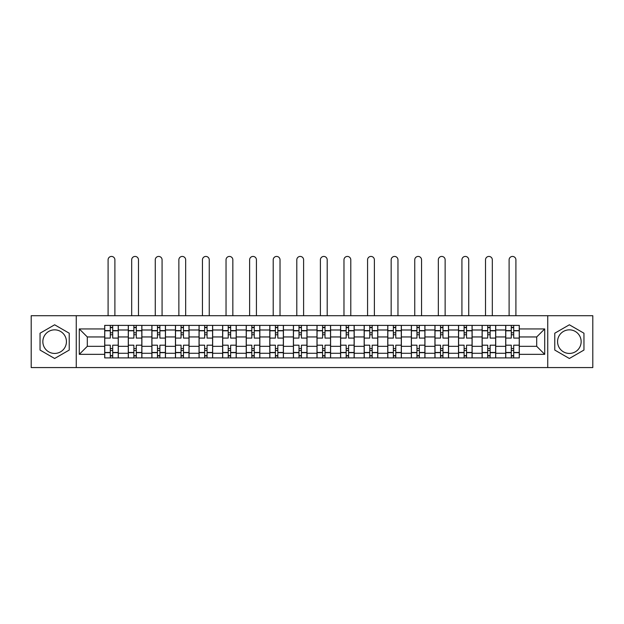 <?xml version="1.0" encoding="UTF-8"?>
<svg xmlns="http://www.w3.org/2000/svg" width="624" height="624" viewBox="0 0 624 624"><rect width="100%" height="100%" fill="white"/><g stroke="black" fill="none" stroke-linecap="round" stroke-linejoin="round"><path stroke-width="0.94" d="M54.639 353.434A11.794 11.794 0 0 1 42.845 341.64A11.794 11.794 0 0 1 54.639 329.846A11.794 11.794 0 0 1 66.433 341.64A11.794 11.794 0 0 1 54.639 353.434M569.361 353.434A11.794 11.794 0 0 1 557.567 341.64A11.794 11.794 0 0 1 569.361 329.846A11.794 11.794 0 0 1 581.155 341.64A11.794 11.794 0 0 1 569.361 353.434M547.739 367.567L592.8 367.567L592.8 315.705L31.2 315.705L31.2 367.567L547.739 367.567L547.739 315.705M128.279 357.895L128.279 329.995L118.295 329.995L118.295 357.895M118.295 329.995L118.295 325.385M128.279 329.995L128.279 325.385M141.89 325.385L141.89 357.895M151.866 357.895L151.866 325.385M165.477 325.385L165.477 357.895M175.453 357.895L175.453 325.385M189.064 325.385L189.064 357.895M199.048 357.895L199.048 325.385M212.651 325.385L212.651 357.895M222.635 357.895L222.635 325.385M236.246 325.385L236.246 357.895M246.223 357.895L246.223 325.385M259.834 325.385L259.834 357.895M269.81 357.895L269.81 325.385M283.421 325.385L283.421 357.895M293.405 357.895L293.405 325.385M307.008 325.385L307.008 357.895M316.992 357.895L316.992 325.385M330.595 325.385L330.595 357.895M340.579 357.895L340.579 325.385M354.19 325.385L354.19 357.895M364.166 357.895L364.166 325.385M377.777 325.385L377.777 357.895M387.754 357.895L387.754 325.385M401.365 325.385L401.365 357.895M411.349 357.895L411.349 325.385M424.952 325.385L424.952 357.895M434.936 357.895L434.936 325.385M448.547 325.385L448.547 357.895M458.523 357.895L458.523 325.385M472.134 325.385L472.134 357.895M482.11 357.895L482.11 325.385M495.721 325.385L495.721 357.895M505.705 357.895L505.705 325.385M505.705 346.328L495.721 346.328M482.11 346.328L472.134 346.328M458.523 346.328L448.547 346.328M434.936 346.328L424.952 346.328M411.349 346.328L401.365 346.328M387.754 346.328L377.777 346.328M364.166 346.328L354.19 346.328M340.579 346.328L330.595 346.328M316.992 346.328L307.008 346.328M293.405 346.328L283.421 346.328M269.81 346.328L259.834 346.328M246.223 346.328L236.246 346.328M222.635 346.328L212.651 346.328M199.048 346.328L189.064 346.328M175.453 346.328L165.477 346.328M151.866 346.328L141.89 346.328M128.279 346.328L118.295 346.328M505.705 336.952L495.721 336.952M482.11 336.952L472.134 336.952M458.523 336.952L448.547 336.952M434.936 336.952L424.952 336.952M411.349 336.952L401.365 336.952M387.754 336.952L377.777 336.952M364.166 336.952L354.19 336.952M340.579 336.952L330.595 336.952M316.992 336.952L307.008 336.952M293.405 336.952L283.421 336.952M269.81 336.952L259.834 336.952M246.223 336.952L236.246 336.952M222.635 336.952L212.651 336.952M199.048 336.952L189.064 336.952M175.453 336.952L165.477 336.952M151.866 336.952L141.89 336.952M128.279 336.952L118.295 336.952M87.298 346.328L104.692 346.328L104.692 336.952L87.298 336.952L87.298 346.328L79.287 354.338L79.287 328.934L104.692 328.934L104.692 336.952M519.308 336.952L519.308 346.328L536.702 346.328L536.702 336.952L519.308 336.952L519.308 325.385L104.692 325.385L104.692 328.934M519.308 328.934L544.713 328.934L544.713 354.338L519.308 354.338L519.308 346.328M104.692 346.328L104.692 357.895L519.308 357.895L519.308 354.338M104.692 354.338L79.287 354.338M76.261 367.567L76.261 315.705M69.233 333.216L54.639 324.792L40.045 333.216L40.045 350.064L54.639 358.488L69.233 350.064L69.233 333.216M583.955 333.216L569.361 324.792L554.767 333.216L554.767 350.064L569.361 358.488L583.955 350.064L583.955 333.216M112.702 355.625L110.284 355.625M110.284 327.647L112.702 327.647M136.289 355.625L133.871 355.625M133.871 327.647L136.289 327.647M159.884 355.625L157.459 355.625M157.459 327.647L159.884 327.647M183.472 355.625L181.054 355.625M181.054 327.647L183.472 327.647M207.059 355.625L204.641 355.625M204.641 327.647L207.059 327.647M230.646 355.625L228.228 355.625M228.228 327.647L230.646 327.647M254.241 355.625L251.815 355.625M251.815 327.647L254.241 327.647M277.828 355.625L275.41 355.625M275.41 327.647L277.828 327.647M301.415 355.625L298.997 355.625M298.997 327.647L301.415 327.647M325.003 355.625L322.585 355.625M322.585 327.647L325.003 327.647M348.59 355.625L346.172 355.625M346.172 327.647L348.59 327.647M372.185 355.625L369.759 355.625M369.759 327.647L372.185 327.647M395.772 355.625L393.354 355.625M393.354 327.647L395.772 327.647M419.359 355.625L416.941 355.625M416.941 327.647L419.359 327.647M442.946 355.625L440.528 355.625M440.528 327.647L442.946 327.647M466.541 355.625L464.116 355.625M464.116 327.647L466.541 327.647M490.129 355.625L487.711 355.625M487.711 327.647L490.129 327.647M513.716 355.625L511.298 355.625M511.298 327.647L513.716 327.647M79.287 328.934L87.298 336.952M536.702 346.328L544.713 354.338M536.702 336.952L544.713 328.934M118.225 357.895L118.225 338.083L112.702 338.083L112.702 325.385M110.284 325.385L110.284 338.083L104.762 338.083L104.762 325.385M114.894 315.705L114.894 259.834A3.401 3.401 0 0 0 111.493 256.433A3.401 3.401 0 0 0 108.092 259.834L108.092 315.705M118.225 338.083L118.225 325.385M104.762 357.895L104.762 345.189L110.284 345.189L110.284 357.895M112.702 357.895L112.702 345.189L118.225 345.189M110.284 334.76L112.702 334.76M104.762 345.189L104.762 338.083M112.702 348.52L110.284 348.52M112.702 355.93L110.284 355.93M110.284 350.485L112.702 350.485M112.702 332.795L110.284 332.795M110.284 327.35L112.702 327.35M141.812 357.895L141.812 338.083L136.289 338.083L136.289 325.385M133.871 325.385L133.871 338.083L128.357 338.083L128.357 325.385M138.481 315.705L138.481 259.834A3.401 3.401 0 0 0 135.08 256.433A3.401 3.401 0 0 0 131.68 259.834L131.68 315.705M141.812 338.083L141.812 325.385M128.357 357.895L128.357 345.189L133.871 345.189L133.871 357.895M136.289 357.895L136.289 345.189L141.812 345.189M133.871 334.76L136.289 334.76M128.357 345.189L128.357 338.083M136.289 348.52L133.871 348.52M136.289 355.93L133.871 355.93M133.871 350.485L136.289 350.485M136.289 332.795L133.871 332.795M133.871 327.35L136.289 327.35M165.399 357.895L165.399 338.083L159.884 338.083L159.884 325.385M157.459 325.385L157.459 338.083L151.944 338.083L151.944 325.385M162.076 315.705L162.076 259.834A3.401 3.401 0 0 0 158.668 256.433A3.401 3.401 0 0 0 155.267 259.834L155.267 315.705M165.399 338.083L165.399 325.385M151.944 357.895L151.944 345.189L157.459 345.189L157.459 357.895M159.884 357.895L159.884 345.189L165.399 345.189M157.459 334.76L159.884 334.76M151.944 345.189L151.944 338.083M159.884 348.52L157.459 348.52M159.884 355.93L157.459 355.93M157.459 350.485L159.884 350.485M159.884 332.795L157.459 332.795M157.459 327.35L159.884 327.35M188.986 357.895L188.986 338.083L183.472 338.083L183.472 325.385M181.054 325.385L181.054 338.083L175.531 338.083L175.531 325.385M185.663 315.705L185.663 259.834A3.401 3.401 0 0 0 182.263 256.433A3.401 3.401 0 0 0 178.862 259.834L178.862 315.705M188.986 338.083L188.986 325.385M175.531 357.895L175.531 345.189L181.054 345.189L181.054 357.895M183.472 357.895L183.472 345.189L188.986 345.189M181.054 334.76L183.472 334.76M175.531 345.189L175.531 338.083M183.472 348.52L181.054 348.52M183.472 355.93L181.054 355.93M181.054 350.485L183.472 350.485M183.472 332.795L181.054 332.795M181.054 327.35L183.472 327.35M212.581 357.895L212.581 338.083L207.059 338.083L207.059 325.385M204.641 325.385L204.641 338.083L199.118 338.083L199.118 325.385M209.251 315.705L209.251 259.834A3.401 3.401 0 0 0 205.85 256.433A3.401 3.401 0 0 0 202.449 259.834L202.449 315.705M212.581 338.083L212.581 325.385M199.118 357.895L199.118 345.189L204.641 345.189L204.641 357.895M207.059 357.895L207.059 345.189L212.581 345.189M204.641 334.76L207.059 334.76M199.118 345.189L199.118 338.083M207.059 348.52L204.641 348.52M207.059 355.93L204.641 355.93M204.641 350.485L207.059 350.485M207.059 332.795L204.641 332.795M204.641 327.35L207.059 327.35M236.168 357.895L236.168 338.083L230.646 338.083L230.646 325.385M228.228 325.385L228.228 338.083L222.713 338.083L222.713 325.385M232.838 315.705L232.838 259.834A3.401 3.401 0 0 0 229.437 256.433A3.401 3.401 0 0 0 226.036 259.834L226.036 315.705M236.168 338.083L236.168 325.385M222.713 357.895L222.713 345.189L228.228 345.189L228.228 357.895M230.646 357.895L230.646 345.189L236.168 345.189M228.228 334.76L230.646 334.76M222.713 345.189L222.713 338.083M230.646 348.52L228.228 348.52M230.646 355.93L228.228 355.93M228.228 350.485L230.646 350.485M230.646 332.795L228.228 332.795M228.228 327.35L230.646 327.35M259.756 357.895L259.756 338.083L254.241 338.083L254.241 325.385M251.815 325.385L251.815 338.083L246.301 338.083L246.301 325.385M256.433 315.705L256.433 259.834A3.401 3.401 0 0 0 253.024 256.433A3.401 3.401 0 0 0 249.623 259.834L249.623 315.705M259.756 338.083L259.756 325.385M246.301 357.895L246.301 345.189L251.815 345.189L251.815 357.895M254.241 357.895L254.241 345.189L259.756 345.189M251.815 334.76L254.241 334.76M246.301 345.189L246.301 338.083M254.241 348.52L251.815 348.52M254.241 355.93L251.815 355.93M251.815 350.485L254.241 350.485M254.241 332.795L251.815 332.795M251.815 327.35L254.241 327.35M283.343 357.895L283.343 338.083L277.828 338.083L277.828 325.385M275.41 325.385L275.41 338.083L269.888 338.083L269.888 325.385M280.02 315.705L280.02 259.834A3.401 3.401 0 0 0 276.619 256.433A3.401 3.401 0 0 0 273.211 259.834L273.211 315.705M283.343 338.083L283.343 325.385M269.888 357.895L269.888 345.189L275.41 345.189L275.41 357.895M277.828 357.895L277.828 345.189L283.343 345.189M275.41 334.76L277.828 334.76M269.888 345.189L269.888 338.083M277.828 348.52L275.41 348.52M277.828 355.93L275.41 355.93M275.41 350.485L277.828 350.485M277.828 332.795L275.41 332.795M275.41 327.35L277.828 327.35M306.938 357.895L306.938 338.083L301.415 338.083L301.415 325.385M298.997 325.385L298.997 338.083L293.475 338.083L293.475 325.385M303.607 315.705L303.607 259.834A3.401 3.401 0 0 0 300.206 256.433A3.401 3.401 0 0 0 296.806 259.834L296.806 315.705M306.938 338.083L306.938 325.385M293.475 357.895L293.475 345.189L298.997 345.189L298.997 357.895M301.415 357.895L301.415 345.189L306.938 345.189M298.997 334.76L301.415 334.76M293.475 345.189L293.475 338.083M301.415 348.52L298.997 348.52M301.415 355.93L298.997 355.93M298.997 350.485L301.415 350.485M301.415 332.795L298.997 332.795M298.997 327.35L301.415 327.35M330.525 357.895L330.525 338.083L325.003 338.083L325.003 325.385M322.585 325.385L322.585 338.083L317.062 338.083L317.062 325.385M327.194 315.705L327.194 259.834A3.401 3.401 0 0 0 323.794 256.433A3.401 3.401 0 0 0 320.393 259.834L320.393 315.705M330.525 338.083L330.525 325.385M317.062 357.895L317.062 345.189L322.585 345.189L322.585 357.895M325.003 357.895L325.003 345.189L330.525 345.189M322.585 334.76L325.003 334.76M317.062 345.189L317.062 338.083M325.003 348.52L322.585 348.52M325.003 355.93L322.585 355.93M322.585 350.485L325.003 350.485M325.003 332.795L322.585 332.795M322.585 327.35L325.003 327.35M354.112 357.895L354.112 338.083L348.59 338.083L348.59 325.385M346.172 325.385L346.172 338.083L340.657 338.083L340.657 325.385M350.789 315.705L350.789 259.834A3.401 3.401 0 0 0 347.381 256.433A3.401 3.401 0 0 0 343.98 259.834L343.98 315.705M354.112 338.083L354.112 325.385M340.657 357.895L340.657 345.189L346.172 345.189L346.172 357.895M348.59 357.895L348.59 345.189L354.112 345.189M346.172 334.76L348.59 334.76M340.657 345.189L340.657 338.083M348.59 348.52L346.172 348.52M348.59 355.93L346.172 355.93M346.172 350.485L348.59 350.485M348.59 332.795L346.172 332.795M346.172 327.35L348.59 327.35M377.699 357.895L377.699 338.083L372.185 338.083L372.185 325.385M369.759 325.385L369.759 338.083L364.244 338.083L364.244 325.385M374.377 315.705L374.377 259.834A3.401 3.401 0 0 0 370.976 256.433A3.401 3.401 0 0 0 367.567 259.834L367.567 315.705M377.699 338.083L377.699 325.385M364.244 357.895L364.244 345.189L369.759 345.189L369.759 357.895M372.185 357.895L372.185 345.189L377.699 345.189M369.759 334.76L372.185 334.76M364.244 345.189L364.244 338.083M372.185 348.52L369.759 348.52M372.185 355.93L369.759 355.93M369.759 350.485L372.185 350.485M372.185 332.795L369.759 332.795M369.759 327.35L372.185 327.35M401.287 357.895L401.287 338.083L395.772 338.083L395.772 325.385M393.354 325.385L393.354 338.083L387.832 338.083L387.832 325.385M397.964 315.705L397.964 259.834A3.401 3.401 0 0 0 394.563 256.433A3.401 3.401 0 0 0 391.162 259.834L391.162 315.705M401.287 338.083L401.287 325.385M387.832 357.895L387.832 345.189L393.354 345.189L393.354 357.895M395.772 357.895L395.772 345.189L401.287 345.189M393.354 334.76L395.772 334.76M387.832 345.189L387.832 338.083M395.772 348.52L393.354 348.52M395.772 355.93L393.354 355.93M393.354 350.485L395.772 350.485M395.772 332.795L393.354 332.795M393.354 327.35L395.772 327.35M424.882 357.895L424.882 338.083L419.359 338.083L419.359 325.385M416.941 325.385L416.941 338.083L411.419 338.083L411.419 325.385M421.551 315.705L421.551 259.834A3.401 3.401 0 0 0 418.15 256.433A3.401 3.401 0 0 0 414.749 259.834L414.749 315.705M424.882 338.083L424.882 325.385M411.419 357.895L411.419 345.189L416.941 345.189L416.941 357.895M419.359 357.895L419.359 345.189L424.882 345.189M416.941 334.76L419.359 334.76M411.419 345.189L411.419 338.083M419.359 348.52L416.941 348.52M419.359 355.93L416.941 355.93M416.941 350.485L419.359 350.485M419.359 332.795L416.941 332.795M416.941 327.35L419.359 327.35M448.469 357.895L448.469 338.083L442.946 338.083L442.946 325.385M440.528 325.385L440.528 338.083L435.014 338.083L435.014 325.385M445.138 315.705L445.138 259.834A3.401 3.401 0 0 0 441.737 256.433A3.401 3.401 0 0 0 438.337 259.834L438.337 315.705M448.469 338.083L448.469 325.385M435.014 357.895L435.014 345.189L440.528 345.189L440.528 357.895M442.946 357.895L442.946 345.189L448.469 345.189M440.528 334.76L442.946 334.76M435.014 345.189L435.014 338.083M442.946 348.52L440.528 348.52M442.946 355.93L440.528 355.93M440.528 350.485L442.946 350.485M442.946 332.795L440.528 332.795M440.528 327.35L442.946 327.35M472.056 357.895L472.056 338.083L466.541 338.083L466.541 325.385M464.116 325.385L464.116 338.083L458.601 338.083L458.601 325.385M468.733 315.705L468.733 259.834A3.401 3.401 0 0 0 465.332 256.433A3.401 3.401 0 0 0 461.924 259.834L461.924 315.705M472.056 338.083L472.056 325.385M458.601 357.895L458.601 345.189L464.116 345.189L464.116 357.895M466.541 357.895L466.541 345.189L472.056 345.189M464.116 334.76L466.541 334.76M458.601 345.189L458.601 338.083M466.541 348.52L464.116 348.52M466.541 355.93L464.116 355.93M464.116 350.485L466.541 350.485M466.541 332.795L464.116 332.795M464.116 327.35L466.541 327.35M495.643 357.895L495.643 338.083L490.129 338.083L490.129 325.385M487.711 325.385L487.711 338.083L482.188 338.083L482.188 325.385M492.32 315.705L492.32 259.834A3.401 3.401 0 0 0 488.92 256.433A3.401 3.401 0 0 0 485.519 259.834L485.519 315.705M495.643 338.083L495.643 325.385M482.188 357.895L482.188 345.189L487.711 345.189L487.711 357.895M490.129 357.895L490.129 345.189L495.643 345.189M487.711 334.76L490.129 334.76M482.188 345.189L482.188 338.083M490.129 348.52L487.711 348.52M490.129 355.93L487.711 355.93M487.711 350.485L490.129 350.485M490.129 332.795L487.711 332.795M487.711 327.35L490.129 327.35M519.238 357.895L519.238 338.083L513.716 338.083L513.716 325.385M511.298 325.385L511.298 338.083L505.775 338.083L505.775 325.385M515.908 315.705L515.908 259.834A3.401 3.401 0 0 0 512.507 256.433A3.401 3.401 0 0 0 509.106 259.834L509.106 315.705M519.238 338.083L519.238 325.385M505.775 357.895L505.775 345.189L511.298 345.189L511.298 357.895M513.716 357.895L513.716 345.189L519.238 345.189M511.298 334.76L513.716 334.76M505.775 345.189L505.775 338.083M513.716 348.52L511.298 348.52M513.716 355.93L511.298 355.93M511.298 350.485L513.716 350.485M513.716 332.795L511.298 332.795M511.298 327.35L513.716 327.35M482.11 329.995L472.134 329.995M458.523 329.995L448.547 329.995M434.936 329.995L424.952 329.995M411.349 329.995L401.365 329.995M387.754 329.995L377.777 329.995M364.166 329.995L354.19 329.995M340.579 329.995L330.595 329.995M316.992 329.995L307.008 329.995M293.405 329.995L283.421 329.995M269.81 329.995L259.834 329.995M246.223 329.995L236.246 329.995M222.635 329.995L212.651 329.995M199.048 329.995L189.064 329.995M175.453 329.995L165.477 329.995M151.866 329.995L141.89 329.995M505.705 329.995L495.721 329.995M482.11 353.278L472.134 353.278M458.523 353.278L448.547 353.278M434.936 353.278L424.952 353.278M411.349 353.278L401.365 353.278M387.754 353.278L377.777 353.278M364.166 353.278L354.19 353.278M340.579 353.278L330.595 353.278M316.992 353.278L307.008 353.278M293.405 353.278L283.421 353.278M269.81 353.278L259.834 353.278M246.223 353.278L236.246 353.278M222.635 353.278L212.651 353.278M199.048 353.278L189.064 353.278M175.453 353.278L165.477 353.278M151.866 353.278L141.89 353.278M128.279 353.278L118.295 353.278M505.705 353.278L495.721 353.278M118.225 330.595L112.702 330.595M110.284 330.595L104.762 330.595M110.284 330.798L104.762 330.798M110.284 352.474L104.762 352.474M110.284 352.677L104.762 352.677M118.225 352.677L112.702 352.677M118.225 330.798L112.702 330.798M118.225 352.474L112.702 352.474M141.812 330.595L136.289 330.595M133.871 330.595L128.357 330.595M133.871 330.798L128.357 330.798M133.871 352.474L128.357 352.474M133.871 352.677L128.357 352.677M141.812 352.677L136.289 352.677M141.812 330.798L136.289 330.798M141.812 352.474L136.289 352.474M165.399 330.595L159.884 330.595M157.459 330.595L151.944 330.595M157.459 330.798L151.944 330.798M157.459 352.474L151.944 352.474M157.459 352.677L151.944 352.677M165.399 352.677L159.884 352.677M165.399 330.798L159.884 330.798M165.399 352.474L159.884 352.474M188.986 330.595L183.472 330.595M181.054 330.595L175.531 330.595M181.054 330.798L175.531 330.798M181.054 352.474L175.531 352.474M181.054 352.677L175.531 352.677M188.986 352.677L183.472 352.677M188.986 330.798L183.472 330.798M188.986 352.474L183.472 352.474M212.581 330.595L207.059 330.595M204.641 330.595L199.118 330.595M204.641 330.798L199.118 330.798M204.641 352.474L199.118 352.474M204.641 352.677L199.118 352.677M212.581 352.677L207.059 352.677M212.581 330.798L207.059 330.798M212.581 352.474L207.059 352.474M236.168 330.595L230.646 330.595M228.228 330.595L222.713 330.595M228.228 330.798L222.713 330.798M228.228 352.474L222.713 352.474M228.228 352.677L222.713 352.677M236.168 352.677L230.646 352.677M236.168 330.798L230.646 330.798M236.168 352.474L230.646 352.474M259.756 330.595L254.241 330.595M251.815 330.595L246.301 330.595M251.815 330.798L246.301 330.798M251.815 352.474L246.301 352.474M251.815 352.677L246.301 352.677M259.756 352.677L254.241 352.677M259.756 330.798L254.241 330.798M259.756 352.474L254.241 352.474M283.343 330.595L277.828 330.595M275.41 330.595L269.888 330.595M275.41 330.798L269.888 330.798M275.41 352.474L269.888 352.474M275.41 352.677L269.888 352.677M283.343 352.677L277.828 352.677M283.343 330.798L277.828 330.798M283.343 352.474L277.828 352.474M306.938 330.595L301.415 330.595M298.997 330.595L293.475 330.595M298.997 330.798L293.475 330.798M298.997 352.474L293.475 352.474M298.997 352.677L293.475 352.677M306.938 352.677L301.415 352.677M306.938 330.798L301.415 330.798M306.938 352.474L301.415 352.474M330.525 330.595L325.003 330.595M322.585 330.595L317.062 330.595M322.585 330.798L317.062 330.798M322.585 352.474L317.062 352.474M322.585 352.677L317.062 352.677M330.525 352.677L325.003 352.677M330.525 330.798L325.003 330.798M330.525 352.474L325.003 352.474M354.112 330.595L348.59 330.595M346.172 330.595L340.657 330.595M346.172 330.798L340.657 330.798M346.172 352.474L340.657 352.474M346.172 352.677L340.657 352.677M354.112 352.677L348.59 352.677M354.112 330.798L348.59 330.798M354.112 352.474L348.59 352.474M377.699 330.595L372.185 330.595M369.759 330.595L364.244 330.595M369.759 330.798L364.244 330.798M369.759 352.474L364.244 352.474M369.759 352.677L364.244 352.677M377.699 352.677L372.185 352.677M377.699 330.798L372.185 330.798M377.699 352.474L372.185 352.474M401.287 330.595L395.772 330.595M393.354 330.595L387.832 330.595M393.354 330.798L387.832 330.798M393.354 352.474L387.832 352.474M393.354 352.677L387.832 352.677M401.287 352.677L395.772 352.677M401.287 330.798L395.772 330.798M401.287 352.474L395.772 352.474M424.882 330.595L419.359 330.595M416.941 330.595L411.419 330.595M416.941 330.798L411.419 330.798M416.941 352.474L411.419 352.474M416.941 352.677L411.419 352.677M424.882 352.677L419.359 352.677M424.882 330.798L419.359 330.798M424.882 352.474L419.359 352.474M448.469 330.595L442.946 330.595M440.528 330.595L435.014 330.595M440.528 330.798L435.014 330.798M440.528 352.474L435.014 352.474M440.528 352.677L435.014 352.677M448.469 352.677L442.946 352.677M448.469 330.798L442.946 330.798M448.469 352.474L442.946 352.474M472.056 330.595L466.541 330.595M464.116 330.595L458.601 330.595M464.116 330.798L458.601 330.798M464.116 352.474L458.601 352.474M464.116 352.677L458.601 352.677M472.056 352.677L466.541 352.677M472.056 330.798L466.541 330.798M472.056 352.474L466.541 352.474M495.643 330.595L490.129 330.595M487.711 330.595L482.188 330.595M487.711 330.798L482.188 330.798M487.711 352.474L482.188 352.474M487.711 352.677L482.188 352.677M495.643 352.677L490.129 352.677M495.643 330.798L490.129 330.798M495.643 352.474L490.129 352.474M519.238 330.595L513.716 330.595M511.298 330.595L505.775 330.595M511.298 330.798L505.775 330.798M511.298 352.474L505.775 352.474M511.298 352.677L505.775 352.677M519.238 352.677L513.716 352.677M519.238 330.798L513.716 330.798M519.238 352.474L513.716 352.474"/></g></svg>
